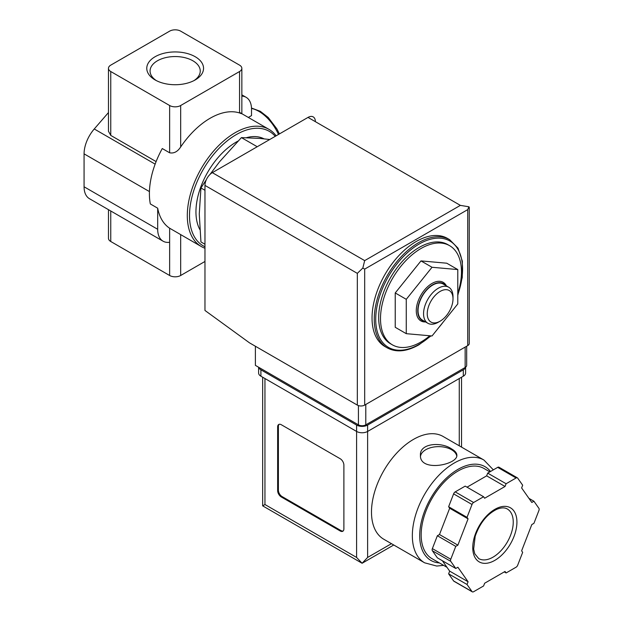 <?xml version="1.0" encoding="UTF-8"?>
<svg xmlns="http://www.w3.org/2000/svg" width="623" height="623" viewBox="0 0 623 623"><rect width="100%" height="100%" fill="white"/><g stroke="black" fill="none" stroke-linecap="round" stroke-linejoin="round"><path stroke-width="0.93" d="M241.849 96.113A26.026 15.022 120 0 1 246.132 97.32A26.026 15.022 120 0 1 251.521 109.235L251.521 115.605L248.336 117.443M204.967 248.242A67.658 39.062 -60 0 1 201.315 246.544A67.658 39.062 -60 0 1 201.315 168.42A67.658 39.062 -60 0 1 268.972 129.358A67.658 39.062 -60 0 1 276.145 135.814M239.559 112.42C242.612 113.978 242.612 114.157 239.559 112.965A67.658 39.062 -60 0 0 180.678 146.958C177.61 151.685 173.926 153.632 169.635 152.791L162.276 148.547A67.658 39.062 -60 0 0 150.322 203.939L157.681 208.191A67.658 39.062 120 0 0 169.635 228.213L201.315 246.544M429.815 335.774A57.246 33.05 -60 0 1 420.984 341.988A57.246 33.05 -60 0 1 392.365 344.831A57.246 33.05 -60 0 1 392.365 278.722A57.246 33.05 -60 0 1 449.611 245.672A57.246 33.05 -60 0 1 457.788 293.472M395.231 292.95L395.231 327.293L406.266 333.671L432.027 335.968L457.788 303.923L457.788 269.572L446.746 263.202L420.984 260.905L395.231 292.95L406.266 299.32L406.266 333.671M206.283 179.798L200.941 187.959L199.267 213.977L200.941 241.934L204.967 244.263M200.941 187.959L204.967 190.288M269.751 139.505L259.986 138.438L241.42 137.605L256.466 146.288M241.42 137.605L219.506 161.816L209.974 174.456M156.326 80.593A25.084 14.485 180 0 1 150.081 71.349A25.084 14.485 180 0 1 165.305 57.713A25.084 14.485 180 0 1 192.896 60.789A25.084 14.485 180 0 1 200.24 71.349A25.084 14.485 180 0 1 193.994 80.593M195.233 56.74A28.385 16.393 180 0 1 195.233 79.923A28.385 16.393 180 0 1 155.088 79.923A28.385 16.393 180 0 1 155.088 56.74A28.385 16.393 180 0 1 195.233 56.74M169.635 31.15L110.754 65.142A7.803 4.509 0 0 0 108.472 68.335A7.803 4.509 0 0 0 110.754 71.52L169.635 105.513A7.803 4.509 0 0 0 180.678 105.513L239.559 71.52A7.803 4.509 0 0 0 241.849 68.335A7.803 4.509 0 0 0 239.559 65.142L180.678 31.15A7.803 4.509 0 0 0 169.635 31.15M108.472 209.671L108.472 238.305A7.803 4.509 0 0 0 110.754 241.498L169.635 275.491A7.803 4.509 0 0 0 180.678 275.491L204.967 261.465M156.108 161.591L110.754 135.409L108.472 131.289L108.472 68.335M108.472 112.553L94.252 128.977A26.026 15.022 120 0 0 84.074 153.85L84.074 186.783A26.026 15.022 120 0 0 89.463 198.698L163.07 241.187A26.026 15.022 120 0 0 169.635 242.277L169.635 275.491M157.681 208.191L157.681 229.28A26.026 15.022 120 0 0 163.07 241.187M169.635 228.213L169.635 242.277M204.967 246.747A66.093 38.159 -60 0 1 205.761 165.29A66.093 38.159 -60 0 1 275.241 136.328M199.827 229.537A56.989 32.902 -60 0 1 237.955 141.117M246.521 137.667A56.989 32.902 -60 0 1 264.012 138.836M392.365 344.831L390.528 343.764A57.246 33.05 -60 0 1 390.528 277.663A57.246 33.05 -60 0 1 447.773 244.605L449.611 245.672M387.187 347.844L384.975 346.575A62.456 36.056 -60 0 1 384.975 274.455A62.456 36.056 -60 0 1 447.431 238.399L449.642 239.676A62.456 36.056 -60 0 0 387.187 275.732A62.456 36.056 -60 0 0 387.187 347.844C396.15 352.688 406.733 351.668 418.936 344.807L431.015 335.883M457.788 269.572L432.027 267.275L420.984 260.905M432.027 267.275L406.266 299.32M446.403 285.879A22.272 12.857 120 0 0 432.027 283.434A22.272 12.857 120 0 0 416.623 306.711A22.272 12.857 120 0 0 425.579 321.935M438.288 322.231L440.126 321.172A18.215 10.513 -60 0 1 427.246 313.735A18.215 10.513 -60 0 1 440.126 291.424A18.215 10.513 -60 0 1 453.007 298.861A18.215 10.513 -60 0 1 440.126 321.172L438.288 322.231A20.816 12.016 -60 0 1 427.876 323.267A20.816 12.016 -60 0 1 427.876 299.227A20.816 12.016 -60 0 1 448.692 287.203A20.816 12.016 -60 0 1 453.007 296.735L453.007 298.861M427.876 323.267L422.355 320.074A20.816 12.016 -60 0 1 422.355 296.034A20.816 12.016 -60 0 1 443.171 284.018L448.692 287.203M424.45 321.281A21.237 12.258 -60 0 1 422.145 295.917A21.237 12.258 -60 0 1 445.266 285.225M255.383 346.24L255.383 365.366L358.427 424.855A5.202 3.006 0 0 0 365.787 424.855L465.147 367.492A5.202 3.006 0 0 0 466.674 365.366L466.674 346.209M364.681 260.616L460.366 205.372L468.917 206.789L467.725 209.624L364.681 269.113L362.827 268.046L364.681 260.616L212.326 172.657A10.412 6.012 120 0 0 204.967 185.405L204.967 310.464L249.496 342.845L357.322 405.098A5.202 3.006 0 0 0 364.681 405.098L467.725 345.601A5.202 3.006 0 0 0 469.251 343.483L469.251 207.319M212.326 172.657L308.011 117.412A10.412 6.012 120 0 1 315.37 121.664M468.917 206.789L469.267 207.319M362.827 268.046L357.322 273.365L357.322 405.098M443.109 436.474A59.333 34.257 120 0 0 383.776 470.723A59.333 34.257 120 0 0 383.776 539.238L424.629 562.818A59.333 34.257 -60 0 1 424.629 494.312A59.333 34.257 -60 0 1 483.954 460.054L443.109 436.474M451.535 448.864C441.068 441.621 419.653 443.226 420.439 455.117C419.326 472.584 457.96 464.797 456.869 455.117C456.768 452.929 454.992 450.842 451.535 448.864M442.361 560.723L449.674 571.127L448.622 573.853L453.614 580.955A2.601 1.503 120 0 0 453.902 581.228L472.304 591.85A2.601 1.503 120 0 0 473.605 591.718L483.596 585.955L484.647 583.229L505.043 571.455L506.102 572.958L516.085 567.195A2.601 1.503 120 0 0 517.682 565.209L522.674 552.344L521.622 550.841L531.816 524.558L533.927 523.336L538.926 510.463A2.601 1.503 120 0 0 538.926 508.345L533.927 501.235L531.816 502.457L521.622 487.949L522.674 485.224L517.682 478.121A2.601 1.503 120 0 0 517.386 477.849A2.601 1.503 120 0 0 516.085 477.981L506.102 483.744L505.043 486.47L484.647 498.244L483.596 496.741L473.605 502.504A2.601 1.503 120 0 0 472.016 504.49L467.016 517.355L468.075 518.858L457.882 545.148L455.763 546.363L450.772 559.236A2.601 1.503 120 0 0 450.772 561.362L455.763 568.464L457.882 567.241L468.075 581.75L467.016 584.475L472.016 591.577A2.601 1.503 120 0 0 472.304 591.85M483.596 496.741L465.194 486.119L455.203 491.882A2.601 1.503 120 0 0 453.614 493.868L448.622 506.733L449.674 508.236L439.48 534.526L437.362 535.741L432.37 548.614A2.601 1.503 120 0 0 432.37 550.74L437.362 557.842L455.763 568.464M499.28 467.499A2.601 1.503 120 0 0 498.992 467.227A2.601 1.503 120 0 0 497.691 467.359L487.7 473.122L486.649 475.847L467.024 487.178M393.752 544.993L362.103 563.262L262.665 505.853L264.954 504.529L356.59 557.437L362.103 563.262L367.625 557.437L391.47 543.677M343.888 465.116A5.202 3.006 -120 0 0 340.213 458.746L281.331 424.746A5.202 3.006 -120 0 0 278.73 424.489A5.202 3.006 -120 0 0 277.648 426.872L277.648 490.613A5.202 3.006 -120 0 0 281.331 496.99L340.213 530.983A5.202 3.006 -120 0 0 342.814 531.24A5.202 3.006 -120 0 0 343.888 528.857L343.888 465.116M258.693 367.274A7.803 4.509 0 0 0 260.905 369.828L356.59 425.065A7.803 4.509 0 0 0 367.625 425.065L463.31 369.828A7.803 4.509 0 0 0 465.521 367.251M258.615 367.227L258.615 373.013A7.803 4.509 0 0 0 260.905 376.199L356.59 431.443A7.803 4.509 0 0 0 367.625 431.443L463.31 376.199A7.803 4.509 0 0 0 465.599 373.013L465.599 367.196M447.003 567.319L431.949 558.636A52.044 30.044 -60 0 1 431.949 498.54A52.044 30.044 -60 0 1 483.993 468.488L489.857 471.876M504.272 571.906L506.102 572.958M448.622 573.853L467.016 584.475M449.674 571.127L468.075 581.75M437.362 535.741L455.763 546.363M439.48 534.526L457.882 545.148M449.674 508.236L468.075 518.858M448.622 506.733L467.016 517.355M486.649 475.847L505.043 486.47M487.7 473.122L506.102 483.744M528.935 498.353L533.927 501.235M279.12 424.325A5.202 3.006 -120 0 0 278.388 426.451L278.388 490.192A5.202 3.006 -120 0 0 282.063 496.562L340.945 530.562A5.202 3.006 -120 0 0 343.156 530.983M456.76 456.005A18.215 10.513 0 0 0 451.535 449.713A18.215 10.513 0 0 0 432.432 447.267A18.215 10.513 0 0 0 420.509 456.223M110.754 210.987L110.754 241.498M110.754 71.52L110.754 135.409M155.143 164.129L94.252 128.977M157.681 229.28L84.074 186.783M149.434 191.58L84.074 153.85M169.635 105.513L169.635 152.791M180.678 105.513L180.678 146.958M239.559 71.52L239.559 112.965M180.678 234.63L180.678 275.491M430.703 335.852A61.412 35.456 -60 0 1 419.147 344.332A61.412 35.456 -60 0 1 376.261 311.056A61.412 35.456 -60 0 1 432.642 238.734A61.412 35.456 -60 0 1 457.788 294.757M442.953 322.379A61.412 35.456 -60 0 1 438.693 327.675M278.481 134.459A33.829 19.531 -120 0 0 251.505 108.449M467.725 209.624L467.725 345.601M364.681 269.113L364.681 405.098M357.322 273.365L204.967 185.405M460.366 205.372L308.011 117.412M465.147 367.492L465.147 347.089M358.427 424.855L358.427 405.581M365.787 424.855L365.787 404.459M264.954 504.529L264.954 378.535M356.59 557.437L356.59 425.065M463.31 376.199L463.31 369.828M260.905 376.199L260.905 369.828M367.625 557.437L367.625 425.065M459.26 445.795L459.26 378.535M439.386 562.927A54.123 31.251 -60 0 1 430.275 499.054A54.123 31.251 -60 0 1 490.511 471.502M453.614 580.955L472.016 591.577M432.37 550.74L450.772 561.362M432.37 548.614L450.772 559.236M453.614 493.868L472.016 504.49M455.203 491.882L473.605 502.504M497.691 467.359L516.085 477.981M493.011 557.157A28.627 16.525 -60 0 1 478.698 558.582L474.773 553.777L473.659 549.104L475.185 536.286C479.757 523.219 486.945 514.232 496.733 509.318C501.204 507.519 504.731 507.41 507.317 508.999A28.627 16.525 -60 0 1 511.709 531.933A28.627 16.525 -60 0 1 493.011 557.157M494.849 560.35A31.228 18.028 -60 0 1 475.723 533.14A31.228 18.028 -60 0 1 513.967 511.062A31.228 18.028 -60 0 1 494.849 560.35M278.388 426.451L277.648 426.872M278.388 490.192L277.648 490.613M282.063 496.562L281.331 496.99M340.945 530.562L340.213 530.983M268.972 129.358L241.849 113.698L241.849 68.335M246.132 97.32L241.849 94.844M436.271 330.696L445.289 319.467M457.788 295.364L462.266 277.484L462.367 261.224L458.03 248.18L449.642 239.676M279.423 133.914L276.838 128.821L268.217 117.482L260.305 111.299L251.49 108.052M461.55 447.119L461.55 377.219M262.665 505.853L262.665 377.219M493.346 469.867L483.954 460.054M424.629 562.818L436.715 566.05L443.623 565.373M498.992 467.227L517.386 477.849"/></g></svg>
